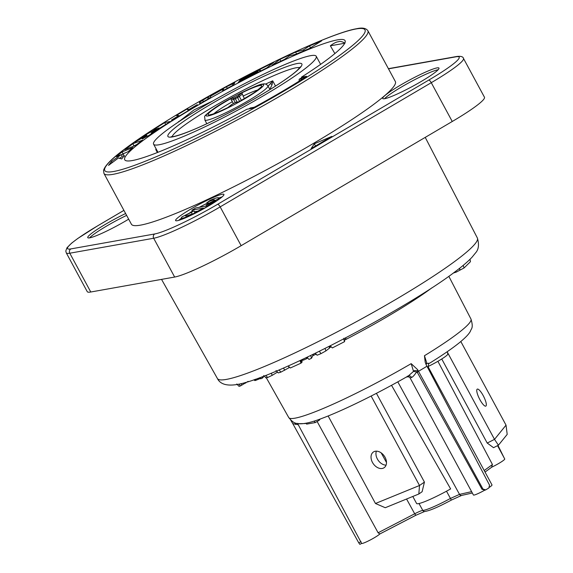<?xml version="1.0" encoding="UTF-8"?>
<svg xmlns="http://www.w3.org/2000/svg" width="573" height="573" viewBox="0 0 573 573"><rect width="100%" height="100%" fill="white"/><g stroke="black" fill="none" stroke-linecap="round" stroke-linejoin="round"><path stroke-width="0.86" d="M248.159 381.353L240.381 385.951L239.034 386.352L237.616 384.855M239.034 386.352L236.778 383.982M126.626 215.384A31.959 3.488 -28.4 0 0 89.567 237.859M125.623 213.536A31.959 3.488 -28.4 0 0 87.769 237.645A31.959 3.488 -28.4 0 0 89.71 237.838A31.959 3.488 -28.4 0 0 128.667 219.165M395.341 81.509A150.026 16.388 151.6 0 1 292.044 155.763A150.026 16.388 151.6 0 1 140.514 225.139A150.026 16.388 -28.4 0 1 131.403 224.222L103.935 173.411A150.026 16.388 151.6 0 0 113.046 174.335A150.026 16.388 151.6 0 0 264.568 104.952A150.026 16.388 151.6 0 0 367.866 30.706L395.341 81.509M384.691 98.692A31.959 3.488 -28.4 0 0 416.972 83.909A31.959 3.488 -28.4 0 0 438.975 68.094A31.959 3.488 -28.4 0 0 437.034 67.901A31.959 3.488 -28.4 0 0 404.753 82.677A31.959 3.488 -28.4 0 0 382.75 98.492A31.959 3.488 -28.4 0 0 384.691 98.692M331.853 136.403L314.326 143.78L311.089 148.615L331.853 136.403M177.265 220.72A27.468 3.001 -28.4 0 0 205.012 208.013A27.468 3.001 -28.4 0 0 223.921 194.419A27.468 3.001 -28.4 0 0 222.252 194.247A27.468 3.001 -28.4 0 0 194.512 206.953A27.468 3.001 -28.4 0 0 175.596 220.548A27.468 3.001 -28.4 0 0 177.265 220.72M463.478 58.425L484.457 97.224A58.109 6.346 151.6 0 1 452.247 121.49L241.147 245.681A58.109 6.346 151.6 0 1 174.65 277.046L90.77 292.008A58.109 6.346 151.6 0 1 87.246 291.65L66.267 252.851A58.109 6.346 -28.4 0 0 69.791 253.209L153.671 238.246A58.109 6.346 -28.4 0 0 220.168 206.882L431.268 82.691A58.109 6.346 -28.4 0 0 463.478 58.425C463.12 56.663 460.893 56.011 456.796 56.476L388.401 68.674M306.541 76.402L305.896 76.882A111.169 12.148 -28.4 0 1 253.86 107.495L251.97 108.34L246.934 109.235A125.243 13.68 151.6 0 1 132.342 160.547A125.243 13.68 -28.4 0 1 124.742 159.803A125.243 13.68 -28.4 0 1 210.864 97.854A125.243 13.68 -28.4 0 1 337.461 39.874A125.243 13.68 151.6 0 1 345.082 40.669A125.243 13.68 151.6 0 1 301.441 77.176L306.605 76.288M309.499 45.919L321.568 40.898L309.721 48.34L296.091 54.163L289.394 55.946L284.444 59.449L271.91 65.394L279.911 59.406L295.582 52.079L303.418 49.887L309.499 45.919L310.494 47.767L309.413 48.469M257.521 71.94L242.845 79.346L243.948 78.207L260.049 69.77L239.636 80.292L240.71 79.153L273.729 62.393L266.774 67.901L238.117 82.541L239.02 81.509L257.521 71.94L257.75 72.37M210.334 96.858L210.348 97.704L200.049 103.584L199.354 102.839L199.941 102.023L208.371 96.773L226.457 86.774L234.837 82.77L233.261 85.105L222.546 90.914L223.406 89.166L220.949 90.283L211.279 95.755L210.334 96.858M223.756 90.255L223.406 89.166M171.37 120.187L178.905 115.545L176.219 115.51L187.278 108.913L189.011 109.479L197.176 104.687L197.628 104.995L172.709 119.986L171.37 120.187M124.893 149.66L132.843 143.744L142.433 140.213L135.593 145.392L124.893 149.66M116.391 156.68L122.02 151.931L132.85 147.562L128.108 151.687L123.109 153.829L123.302 154.746L124.327 155.548L121.734 158.95L118.511 157.926L108.533 165.396L111.613 161.35L121.318 154.595L116.391 156.68M142.462 138.945L146.709 135.278L135.192 142.068L145.614 134.906L156.422 128.767L153.936 129.434L164.659 122.615L170.346 121.462L148.622 135.579L142.247 138.924M157.468 129.126L159.187 128.001L157.69 128.416L151.251 132.929L157.468 129.126L157.725 129.598M151.594 133.659L151.2 132.922L151.63 133.631M345.003 43.19C342.26 41.55 340.061 41.07 338.414 41.75C336.33 41.915 333.644 43.269 330.356 45.804L334.868 53.568M301.441 77.176L301.77 77.799M212.705 100.998L194.046 109.887L178.475 121.985M330.356 45.804L344.745 43.24M178.353 121.805L182.064 119.614M153.585 144.181A92.446 10.099 -28.4 0 1 217.239 98.427A92.446 10.099 -28.4 0 1 310.602 55.674A92.446 10.099 151.6 0 1 316.217 56.24A92.446 10.099 151.6 0 1 252.564 101.994A92.446 10.099 151.6 0 1 159.201 144.747A92.446 10.099 -28.4 0 1 153.585 144.181L157.976 152.296M156.307 149.209L155.734 149.474L157.389 152.533M156.214 149.052A103.011 11.252 -28.4 0 0 155.734 149.474M269.826 89.51L272.103 84.568L272.705 80.829L275.52 86.065M265.5 84.109A72.914 7.965 151.6 0 1 272.705 80.829L270.449 83.601A3.173 0.544 26.6 0 0 272.103 84.568M270.449 83.601L268.049 86.165M235.818 102.366A1.06 0.996 -100.1 0 1 236.126 102.252L238.891 101.815L234.951 102.739A20.635 2.256 151.6 0 1 232.745 103.899L227.853 107.602M234.851 97.682L233.985 98.055A1.06 0.996 79.9 0 0 233.612 99.473L231.241 99.895L233.433 103.534M231.241 99.895L230.912 98.606L233.985 98.055M235.245 102.588L233.612 99.473L235.345 98.714A19.582 2.142 151.6 0 1 237.437 97.618L239.299 96.493L241.434 100.368M241.942 92.819L242.343 94.072L239.299 96.493A1.06 0.895 -128.4 0 0 237.988 95.963L241.942 92.819A30.433 3.323 151.6 0 1 261.675 86.179A30.433 3.323 151.6 0 1 238.891 101.815M244.392 98.663L242.343 94.072M234.837 97.689A20.635 2.256 151.6 0 1 237.057 96.522L239.535 101.435M234.851 97.675L237.115 102.073M299.149 81.137L299.149 79.275L301.62 77.828L304.857 77.248A6.339 0.695 151.6 0 1 305.244 77.283A6.339 0.695 151.6 0 1 305.251 77.298L305.244 77.283M299.149 79.275L302.394 78.702A3.331 0.365 151.6 0 1 302.601 78.745A3.331 0.365 151.6 0 1 301.412 79.704A106.865 11.675 151.6 0 1 292.968 84.983M255.157 106.786A3.331 0.365 151.6 0 1 253.681 107.352L250.444 107.932L248.782 108.913M310.903 47.595L310.494 47.767M279.911 59.406L280.842 61.125M295.582 52.079L296.578 53.926L296.026 54.177M303.418 49.887L303.898 50.768M136.618 144.589L132.256 146.738M126.182 152.511L123.016 153.772L121.526 154.982M121.318 154.595L122.314 156.443L119.342 158.456M163.849 125.594L159.401 128.402M148.249 135.815L147.297 136.36M240.71 79.153L240.954 79.604M239.02 81.509L239.256 81.939M257.943 71.575L258.244 72.126M243.948 78.207L244.184 78.644M259.533 70.207L260.078 71.21M260.049 69.77L260.665 70.916M178.905 115.545L179.148 115.997M187.278 108.913L188.159 110.546M189.011 109.479L189.248 109.901M197.176 104.687L197.406 105.117M132.843 143.744L133.838 145.592M122.02 151.931L123.016 153.772M111.613 161.35L112.236 162.503M164.659 122.615L165.647 124.441M146.709 135.278L147.311 136.395M145.614 134.906L146.036 135.679M159.187 128.001L159.437 128.474M152.561 132.263L152.862 132.821M153.005 131.998L153.299 132.535M438.173 69.72A31.959 3.488 -28.4 0 0 438.037 69.748A31.959 3.488 -28.4 0 0 410.01 82.175A31.959 3.488 -28.4 0 0 384.555 98.714M314.326 143.78L315.522 146.008M222.116 196.89A27.468 3.001 -28.4 0 0 218.685 198.057M207.354 203.129A27.468 3.001 -28.4 0 0 199.282 207.319M192.449 211.165A27.468 3.001 -28.4 0 0 189.964 212.64M181.512 218.155A27.468 3.001 -28.4 0 0 178.654 220.39M194.412 211.731L197.893 211.108M193.28 213.894L194.949 212.712L193.946 210.864L181.97 216.902A21.129 2.306 -28.4 0 0 181.426 217.998A21.129 2.306 -28.4 0 0 190.05 215.462L192.184 213.851A16.603 1.812 151.6 0 1 185.408 215.842A16.603 1.812 151.6 0 1 185.473 215.455L193.946 210.864M195.722 207.949L192.019 210.133L203.508 208.085A16.603 1.812 151.6 0 1 197.384 211.365L195.035 212.912L196.668 212.304A21.129 2.306 -28.4 0 0 215.011 201.51L211.795 202.892A16.603 1.812 151.6 0 1 207.218 205.9L195.722 207.949M209.969 200.428L207.834 202.04A16.603 1.812 151.6 0 1 214.617 200.049A16.603 1.812 151.6 0 1 214.546 200.443L208.558 203.415L206.072 205.027L207.569 204.482L218.048 198.989A21.129 2.306 -28.4 0 0 218.6 197.893A21.129 2.306 -28.4 0 0 209.969 200.428M185.767 216L185.473 215.455M463.185 265.392L464.073 267.956L456.201 272.132L453.343 273.042M459.525 268.343L460.069 269.912M470.046 259.275L470.447 261.682L464.073 267.956M417.602 369.642L417.688 373.044L416.592 371.906L413.52 371.383L411.178 363.647L417.602 369.642L482.975 489.077L485.668 489.894A102.195 11.166 151.6 0 0 488.855 487.995L489.543 485.159L426.09 364.571L425.216 362.272L424.45 355.726L426.799 363.067A3.173 2.493 -0.6 0 0 425.861 364.106M297.695 423.347L298.254 424.722L292.796 423.64L358.748 542.824L359.851 544.35L361.642 543.419L359.873 544.321M292.796 423.64L290.733 420.152M413.52 371.383L408.499 375.816C378.932 392.834 345.003 409.631 323.666 417.724C312.686 422.05 304.55 424.063 299.271 423.769C297.101 423.032 294.644 424.887 288.742 417.552L266.395 377.908M305.022 423.39A3.173 0.974 -116.4 0 1 305.108 423.554L298.433 423.691M415.79 515.285L379.835 533.957L378.108 532.775L317.127 421.484M379.835 533.957A10.565 1.153 151.6 0 1 370.029 540.117A10.565 1.153 151.6 0 1 361.627 543.412L298.254 424.722M484.658 490.216A10.565 1.153 151.6 0 1 473.42 495L409.982 377.679A10.565 1.153 151.6 0 0 411.557 377.492C412.818 376.991 414.494 375.129 416.592 371.906M424.45 355.726A103.577 11.317 151.6 0 0 470.963 319.025C473.864 328.53 470.949 328.73 470.497 331.058C469.48 333.035 467.339 336.172 459.36 342.733C452.111 348.556 442.17 355.396 429.542 363.253C428.575 363.218 428.21 364.6 428.446 367.4L492.006 484.951A10.565 1.153 151.6 0 1 489.578 487.2M497.536 445.658L504.734 458.973A10.565 1.153 151.6 0 1 491.741 467.167M446.496 491.204L450.45 498.446A30.512 3.331 151.6 0 1 422.795 510.414C421.492 510.557 418.791 511.682 414.687 513.773L406.572 499.019M386.489 462.511L381.188 452.878M412.811 496.462L416.664 503.617A32.052 3.502 151.6 0 0 450.636 488.919L391.524 385.307M437.901 361.305L492.443 464.517L491.584 467.239M497.98 445.436L503.975 457.555M447.255 351.686L447.814 354.035A16.402 1.791 151.6 0 1 428.124 366.476M320.192 419.021L319.319 420.195L315.265 422.58L306.67 424.113L305.76 423.261M429.449 363.218L426.799 363.454L426.799 363.067M428.446 367.4L427.279 366.842M426.799 363.454L426.026 364.457M485.138 490.108L485.668 489.894M484.937 490.058L482.015 489.292L417.688 373.044M397.798 381.854L459.517 494.377L450.45 498.446L451.331 500.093L461.666 495.416L472.338 493.002M314.083 421.098L315.265 422.58M319.104 419.407L319.319 420.195M328.143 415.969L375.465 503.495L419.508 485.496L371.139 396.043M385.049 457.283A9.512 6.718 -124.7 0 0 373.345 452.04A9.512 6.718 -124.7 0 0 372.464 462.425A9.512 6.718 -124.7 0 0 384.168 467.675A9.512 6.718 -124.7 0 0 385.049 457.283M376.368 451.152A9.512 6.718 -124.7 0 0 377.385 459.023A9.512 6.718 -124.7 0 0 386.059 465.154M375.465 503.495L385.271 507.721L418.827 494.005L419.508 485.496L424.428 482.094L376.425 393.322M424.428 482.094L422.115 491.727L418.827 494.005M447.384 352.209L494.513 439.369L506.031 425.145L460.828 341.529M483.189 395.585A9.512 2.399 63.2 0 0 477.259 389.124A9.512 2.399 63.2 0 0 479.895 399.646A9.512 2.399 63.2 0 0 485.825 406.107A9.512 2.399 63.2 0 0 483.189 395.585M441.747 358.977L487.208 443.051L494.513 439.369L498.424 445.214L507.198 434.377L506.031 425.145M487.208 443.051L493.532 447.678L498.424 445.214M344.38 341.315L344.516 341.68L332.369 347.918L330.206 345.848M345.741 337.841L345.942 339.18L344.323 340.104M329.948 346.808L329.475 348.105L325.93 350.898L320.973 353.648L317.141 355.21L315.064 353.376M313.596 354.093L311.511 358.254L309.026 359.429L306.892 357.316M301.935 361.857L301.04 363.139L290.361 367.981L288.083 365.997M303.096 359.722L301.248 360.682M307.701 357.423L306.641 358.698L303.439 360.152L302.544 359.371M288.785 366.613L288.907 367.794L280.849 372.149L278.256 372.916L276.473 371.032M289.329 367.078L288.856 367.286M277.504 372.121L272.29 375.286L267.634 377.507L266.03 377.679M263.43 377.07L263.265 376.368L263.43 377.07L262.405 378.087L260.758 378.832L259.548 377.765M254.741 380.536L253.997 379.756L254.749 380.544L255.486 380.451L260.701 378.352M343.721 338.894L344.516 341.68M345.447 337.991L345.848 339.323M310.702 355.489L311.511 358.254M299.937 360.589L301.04 363.139M306.168 357.659L306.641 358.698M261.897 376.884L262.405 378.087M245.423 382.485L245.738 383.072M241.068 383.645L241.878 385.185M239.063 384.111L240.381 385.951M217.418 378.524C220.118 384.103 226.579 386.116 236.799 384.555C273.149 379.068 406.3 309.091 455.306 271.581C462.547 266.173 468.12 261.388 472.037 257.227L475.583 252.872C478.684 249.456 479.279 244.492 477.359 237.981A147.755 16.137 151.6 0 1 375.487 311.146A147.755 16.137 151.6 0 1 226.378 379.405A147.755 16.137 151.6 0 1 217.418 378.524L161.543 279.388M123.918 210.384L98.004 225.626A54.936 6.002 -28.4 0 0 70.894 248.904L154.774 233.949A54.936 6.002 -28.4 0 0 217.633 204.296L428.74 80.105A54.936 6.002 -28.4 0 0 455.85 56.827L388.487 68.839M98.004 225.626A3.173 0.988 -120.5 0 0 97.897 225.669L77.735 238.504L71.704 243.067L66.984 247.765L65.802 251.01L66.267 252.851M70.894 248.904A3.173 2.994 79.9 0 0 69.791 253.209L90.77 292.008M154.774 233.949A3.173 2.994 79.9 0 0 153.671 238.246L174.65 277.046M217.633 204.296A3.173 0.988 59.5 0 1 220.168 206.882L241.147 245.681M428.74 80.105A3.173 0.988 59.5 0 1 431.268 82.691L452.247 121.49M455.85 56.827A3.173 2.994 -100.1 0 1 456.796 56.476M356.026 28.958A147.913 16.159 151.6 0 1 283.026 91.63A147.913 16.159 151.6 0 1 113.776 171.47A147.913 16.159 151.6 0 1 186.777 108.791A147.913 16.159 151.6 0 1 356.026 28.958M172.537 136.904A76.159 8.323 151.6 0 1 210.119 104.63A76.159 8.323 151.6 0 1 297.265 63.524A76.159 8.323 151.6 0 1 259.684 95.791A76.159 8.323 151.6 0 1 172.537 136.904M172.122 136.739A72.986 7.972 151.6 0 1 225.69 99.695A72.986 7.972 151.6 0 1 296.148 67.772A72.986 7.972 151.6 0 1 299.844 67.678M204.855 119.972C205.349 115.073 201.173 118.282 214.51 108.168C229.293 97.854 259.884 83.429 262.592 84.131C264.669 83.457 266.438 84.045 267.892 85.886A35.834 3.911 151.6 0 1 243.253 103.606A35.834 3.911 151.6 0 1 207.032 120.194A35.834 3.911 151.6 0 1 204.855 119.972L206.796 123.718M261.646 84.475A32.661 3.567 151.6 0 1 245.531 98.32A32.661 3.567 151.6 0 1 208.157 115.947A32.661 3.567 151.6 0 1 224.272 102.109A32.661 3.567 151.6 0 1 261.646 84.475M237.057 96.522L237.988 95.963M227.861 107.602A30.433 3.323 151.6 0 1 208.128 114.242A30.433 3.323 151.6 0 1 230.912 98.606M210.914 114.672L210.47 114.579C212.074 114.636 217.869 112.308 227.846 107.588L231.657 104.558A1.06 0.895 51.6 0 1 231.814 104.465M232.466 101.679A27.268 2.98 -28.4 0 0 213.951 113.662M257.628 90.047A27.268 2.98 -28.4 0 0 243.009 96.157M236.126 102.252L232.781 103.878M253.681 107.352L252.027 108.326M199.941 102.023L200.614 103.262M202.606 100.225L203.386 101.665M207.39 97.346L208.228 98.9M208.371 96.773L209.217 98.341M217.403 91.68L217.618 92.081M226.457 86.774L227.295 88.321M232.194 83.859L232.96 85.27M193.216 106.993L193.452 107.43M142.827 138.215L143.1 138.73M192.657 211.308L192.019 210.133M215.212 201.882L215.011 201.51M208.572 203.408L207.834 202.04M218.435 199.705L218.048 198.989M216.071 201.316L215.627 200.486M208.056 205.385L207.569 204.482M192.199 213.844L191.461 212.476M301.806 360.625A104.501 11.417 -28.4 0 0 303.26 359.987M307.243 358.225A104.501 11.417 -28.4 0 0 307.629 358.046M312.944 355.632A104.501 11.417 -28.4 0 0 315.909 354.257M330.055 347.46A104.501 11.417 -28.4 0 0 331.266 346.866M344.359 340.24A104.501 11.417 -28.4 0 0 431.877 287.847M455.549 271.401L456.201 272.132M459.439 268.408L459.868 270.112M411.178 363.647A103.577 11.317 151.6 0 1 295.023 418.168A103.577 11.317 151.6 0 1 288.742 417.552M418.498 371.29A103.398 11.295 -28.4 0 0 426.957 366.233M295.704 423.118L295.467 424.45M305.638 423.282A10.565 1.153 151.6 0 1 305.108 423.554M361.026 541.643L358.748 542.824M415.855 515.256L414.687 513.773L378.108 532.775M424.607 511.488A2.113 2.056 -91.6 0 1 422.795 510.414L418.999 503.531M492.443 464.517L484.206 470.533M482.975 489.077L482.015 489.292M471.608 491.648L459.517 494.377A2.113 1.955 -102.7 0 0 461.637 495.423M408.9 376.54L406.15 377.163M408.327 375.909A3.173 2.715 -107.9 0 1 411.557 377.492M413.527 370.989A3.173 2.507 178.5 0 1 417.817 371.512M343.929 338.786L344.595 341.551M345.634 337.891L345.942 339.18M329.06 346.429L329.475 348.105M325.041 348.448L325.93 350.898M315.315 353.255L317.141 355.21M319.383 351.263L320.973 353.648M300.61 360.281L301.334 362.91M301.505 359.858L302.064 362.186M306.67 357.423L306.956 358.454M283.499 368.016L284.767 370.273M279.072 369.929L280.849 372.149M271.201 373.216L272.29 375.286M265.822 375.372L267.634 377.507M254.656 379.527L255.486 380.451M255.479 379.233L256.274 380.178M257.907 378.366L258.566 379.204M477.359 237.981L425.23 137.384M123.911 210.363L97.897 225.669M103.935 173.411L103.541 170.51C104.737 165.726 111.885 158.499 124.993 148.822C132.492 143.193 141.574 136.926 152.239 130.021C174.106 115.904 199.024 101.263 227.001 86.1C281.973 56.276 336.58 32.024 356.657 28.722C362.215 27.44 365.954 28.106 367.866 30.706M316.217 56.24L320.608 64.362M300.395 66.84L297.194 70.422C291.299 75.729 280.834 82.963 265.786 92.124C233.712 111.477 191.146 132.8 173.476 136.553L171.112 136.739M267.892 85.886L269.962 89.567M260.135 88.056L260.3 87.64C261.639 86.573 257.026 90.928 251.891 94.051L238.962 101.758M232.76 103.885L231.657 104.558M223.957 90.14L223.441 89.195M124.298 156.594L123.302 154.746M192.549 211.358L191.883 210.119M215.649 201.596L215.391 201.123M207.741 203.845L206.91 202.312M219.258 199.118L218.6 197.893M206.602 206.008L206.072 205.027M193.416 214.144L193.108 213.579M182.085 219.223L181.426 217.998M470.963 319.025L448.831 276.315M491.87 467.074L485.037 472.066M485.13 490.108L484.357 490.287M424.636 511.488C429.37 510.894 438.266 507.098 451.331 500.093M424.65 511.488L415.826 515.285L379.77 534.007M407.446 376.153L409.982 377.679M343.879 338.242L344.631 341.408M330.091 345.913L330.32 346.909M301.613 359.808L302.121 361.971M276.007 370.545L278.256 372.908M263.73 375.53L265.972 377.908"/></g></svg>
